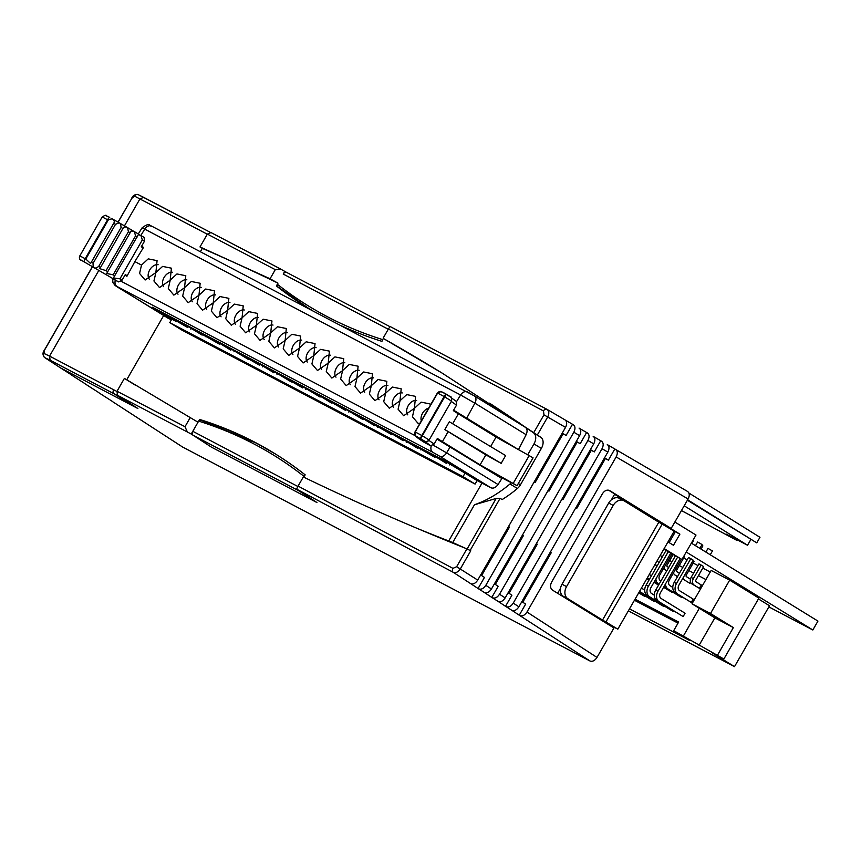 <?xml version="1.0" encoding="UTF-8"?>
<svg xmlns="http://www.w3.org/2000/svg" width="861" height="861" viewBox="0 0 861 861"><rect width="100%" height="100%" fill="white"/><g stroke="black" fill="none" stroke-linecap="round" stroke-linejoin="round"><path stroke-width="1.29" d="M533.712 432.674L543.969 414.83L543.485 410.945L388.386 329.031L390.141 326.523L546.843 409.266A3.207 2.185 -62 0 1 546.896 409.298C549.124 410.901 549.393 413.452 547.704 416.982L537.329 435.02L441.962 372.996L383.532 338.577A4344.154 2878.517 121.6 0 1 443.533 373.965M543.485 410.945A3.207 2.185 -62 0 1 546.843 409.266L390.388 326.653A3.207 2.4 -62.3 0 0 390.087 326.523L390.388 326.653A3.207 2.4 -62.3 0 1 390.453 326.685M210.988 232.556L280.761 269.084L275.294 269.654L207.372 234.095L210.988 232.556L280.621 269.019M284.787 271.333L283.215 274.056A3.207 2.4 -62.3 0 1 286.756 272.485L280.073 268.761M565.462 420.19L573.254 424.699C575.331 426.238 575.514 428.756 573.824 432.233L485.798 585.329L491.448 588.999C489.274 592.217 486.96 593.412 484.474 592.572L478.07 588.515L484.463 577.397L480.686 574.944M579.571 428.423L587.363 432.932C589.43 434.482 589.624 436.99 587.934 440.477L499.52 594.23L505.17 597.889C502.996 601.118 500.682 602.313 498.207 601.473L491.792 597.416L498.196 586.287L494.408 583.844M593.67 436.667L601.462 441.166C603.529 442.715 603.722 445.234 602.033 448.71L513.242 603.13L518.892 606.79C516.729 610.018 514.404 611.213 511.929 610.374L505.525 606.305L511.918 595.188L508.13 592.734M607.78 444.9L615.572 449.41C617.638 450.96 617.832 453.467 616.142 456.943L526.964 612.02L596.996 657.427L613.947 627.96L552.536 590.151C550.244 588.3 549.942 585.598 551.643 582.068L602.474 493.676C604.659 490.447 607.08 489.435 609.76 490.641L671.16 528.45L688.111 498.982L616.142 456.943M687.39 500.23L756.765 542.871L759.962 537.307L688.951 493.062M104.396 396.329L112.134 401.248M596.996 657.427C594.833 660.656 592.508 661.851 590.033 661.011L182.5 446.967M590.033 661.011L519.248 615.206L525.64 604.088L521.852 601.635M511.929 610.374L519.248 615.206M498.207 601.473L505.525 606.305M484.474 592.572L491.792 597.416M547.133 409.438L564.956 419.845C567.033 421.395 567.216 423.913 565.537 427.39L477.726 580.099C475.552 583.327 473.227 584.522 470.752 583.683L478.07 588.515M470.752 583.683L453.177 572.285L296.636 489.134L298.067 486.088L452.961 568.368L456.642 566.71L466.899 548.866L470.752 550.803L460.377 568.852C458.181 572.091 455.781 573.232 453.177 572.285A3.207 2.185 118.2 0 1 452.961 568.368M191.228 434.041L117.43 395.264L117.021 391.238L184.986 426.712L190.227 417.596L198.03 422.213L191.228 434.041L211.408 447.128L316.956 502.544L296.636 489.134M132.25 405.563L114.05 393.768L119.701 396.727L137.9 408.534L60.625 367.959L137.9 408.534L117.43 395.264M70.957 374.557L63.219 369.638M84.679 383.457L76.952 378.539M98.412 392.358L90.674 387.428M534.089 482.074L535.058 482.59L563.094 433.836L566.107 435.418L562.222 433.148M566.107 435.418L572.5 424.301M607.274 444.567C609.34 446.106 609.534 448.624 607.844 452.1L518.892 606.79M506.279 606.704C508.754 607.543 511.079 606.348 513.242 603.13M593.164 436.323C595.242 437.872 595.425 440.38 593.735 443.867L505.17 597.889M492.557 597.814C495.032 598.653 497.346 597.459 499.52 594.23M579.066 428.089C581.132 429.639 581.326 432.147 579.636 435.623L491.448 588.999M478.824 588.913C481.299 589.753 483.624 588.558 485.798 585.329M564.956 419.845L547.015 409.362M500.112 498.325L470.149 550.437L452.735 542.527L474.465 504.75L496.184 498.454L500.112 498.325L502.135 499.574A109.272 72.399 -58.4 0 0 517.386 488.499A9.622 6.382 -58.4 0 0 520.431 484.818L541.354 448.452A9.622 6.382 -58.4 0 0 540.934 437.41A4344.154 2878.517 -58.4 0 0 538.749 435.892L537.329 435.02M470.149 550.437L470.752 550.803M750.738 539.696L747.542 545.261L726.426 534.175L734.724 539.018C736.984 540.364 737.113 540.504 735.1 539.47L681.449 510.562M600.063 467.824L599.095 467.319M585.598 460.226L584.619 459.72M571.123 452.628L570.154 452.122M556.658 445.029L555.679 444.524M734.939 538.652L734.724 539.018C736.984 540.364 737.113 540.504 735.1 539.47M747.542 545.261L684.194 505.794M575.826 507.775L576.805 508.291L605.401 458.547L608.415 460.129L604.53 457.858M561.91 499.208L562.89 499.724L591.303 450.314L594.316 451.896L590.431 449.625M548.005 490.641L548.974 491.157L577.193 442.07L580.206 443.663L576.321 441.392M536.263 543.818L537.199 544.4M536.338 543.689L537.318 544.195L509.055 593.337M522.347 535.251L523.284 535.833M522.423 535.122L523.402 535.628L495.333 584.436M508.431 526.684L509.368 527.266M508.507 526.555L509.486 527.061L481.611 575.546M539.869 472.032L540.805 472.603M553.774 480.599L554.71 481.17M567.69 489.166L568.626 489.737M581.605 497.733L582.542 498.304M664.165 548.565L681.934 559.51L696 535.047L674.852 522.024M553.935 447.569L554.861 448.14M567.84 456.136L568.777 456.707M581.756 464.703L582.693 465.274M595.672 473.27L596.608 473.841M667.996 541.892L673.485 545.282L679.889 534.154L667.404 526.469M550.254 552.256L551.223 552.762L522.778 602.237M184.986 426.712L187.246 431.705M275.294 269.654L270.053 278.77L199.989 246.946L207.372 234.095M199.989 246.946L202.292 248.366L200.365 251.713L202.292 248.366A4344.154 2878.517 121.6 0 1 277.985 283.161L270.053 278.77M117.021 391.238L124.404 378.388L126.707 379.809L163.687 315.513L126.707 379.809A4344.154 2878.517 121.6 0 0 135.371 385.19M190.227 417.596L124.404 378.388M298.067 486.088L303.32 476.972C349.588 499.337 398.912 521.196 451.272 542.548L466.899 548.866M489.554 403.174A4344.154 2878.517 121.6 0 1 517.31 421.696L517.03 422.181L517.31 421.696L519.861 423.268L517.31 421.696A4344.154 2878.517 -58.4 0 1 533.572 432.879L540.934 437.41M417.531 528.536A4344.154 2878.517 121.6 0 0 448.721 540.977L451.272 542.548L448.721 540.977L482.009 483.096L448.721 540.977A4344.154 2878.517 -58.4 0 0 452.735 542.527M474.465 504.75A109.272 72.399 -58.4 0 0 510.024 483.968A9.622 6.382 -58.4 0 0 511.316 482.709M527.782 454.694L533.981 443.91A9.622 6.382 -58.4 0 0 533.572 432.879M388.386 329.031L383.134 338.158M615.787 449.539L687.648 491.502L615.572 449.41M687.541 491.448C689.607 492.987 689.801 495.505 688.111 498.982M671.16 528.45L666.758 526.728M614.571 494.279L625.108 500.779M756.765 542.871L687.638 499.8M520.001 615.604C522.476 616.444 524.801 615.249 526.964 612.02M608.566 490.178L614.743 493.977L611.396 499.8M550.179 552.385L551.115 552.966M557.637 593.294L560.543 588.235M673.991 532.453L674.604 531.388L679.889 534.154M668.416 542.15L668.857 541.397L669.61 541.795L668.47 541.085M539.513 472.635L540.45 473.206M553.429 481.202L554.366 481.773M567.345 489.769L568.282 490.35M581.261 498.336L582.197 498.917M663.82 549.178L681.934 559.51M580.206 443.663L586.61 432.534M594.316 451.896L600.709 440.778M608.415 460.129L614.808 449.011M537.942 477.575L537.006 477.005L537.953 477.554M566.872 492.793L565.935 492.212L566.882 492.761M692.825 540.557L693.309 540.891L691.846 543.442M683.882 556.12L684.484 556.529L676.703 570.068A1.281 0.958 -62.3 0 0 676.886 571.682L679.447 573.265M701.704 545.153L702.877 545.917L701.048 549.103M692.89 560.802L694.063 561.555L686.282 575.094A1.281 0.958 -62.3 0 0 686.454 576.709L690.436 579.162M695.484 545.68L697.614 541.989L702.059 544.55L699.864 548.371M688.66 557.551L693.245 560.188L678.942 585.06A4.488 3.358 -62.3 0 0 679.566 590.721L693.191 599.105L691.275 602.442L675.379 592.863A8.341 6.242 -62.3 0 1 674.217 582.359L688.531 557.487L690.651 558.606M705.88 552.084L708 548.392L712.456 550.943L710.25 554.775M699.057 563.955L703.641 566.581L695.849 580.12A1.281 0.958 -62.3 0 0 696.032 581.735L701.306 584.985L699.39 588.321L691.857 583.887A5.134 3.842 -62.3 0 1 691.135 577.419L698.917 563.88L701.048 564.999M664.197 586.212A8.341 6.242 -62.3 0 0 665.811 587.837L679.437 596.232L681.697 597.416L681.977 596.931M638.69 592.863L644.857 596.458L645.137 595.963M639.432 591.582L661.743 605.326L664.003 606.51L664.283 606.026M675.293 556.023L655.705 590.086A8.341 6.242 -62.3 0 0 656.868 600.591L683.15 616.562L685.076 613.226L661.054 598.438A4.488 3.358 -62.3 0 1 660.419 592.788L680.104 558.552M660.161 555.528L662.432 556.723M669.718 560.543L672 561.749M679.286 565.569L682.816 567.421M688.865 570.595L693.622 573.092M698.432 575.622L705.923 579.561M529.773 555.097L530.71 555.668M535.703 546.993L534.842 546.541L529.892 555.162M629.488 608.867L689.241 640.25L673.689 630.672L678.651 622.051L635.063 599.17M550.179 554.592L549.2 554.086M673.689 630.672L723.875 659.009L758.885 598.126L729.665 580.142L711.175 570.434L691.996 603.787L699.315 608.297L683.494 635.816M665.994 550.513L646.127 585.06A8.341 6.242 -62.3 0 0 647.3 595.554L671.322 610.352L673.582 611.536L673.862 611.052M639.056 592.228L652.164 600.3L654.425 601.484L654.715 600.989M663.562 587.32L672.129 592.39L672.409 591.905M683.074 577.871A5.134 3.842 -62.3 0 0 684.538 580.045L689.822 583.295L690.5 582.111M699.315 608.297L714.867 617.875L733.357 627.583L710.486 613.495L691.996 603.787M710.486 613.495L729.665 580.142M543.065 564.762L544.001 565.333M543.689 563.664L544.626 564.235M530.333 556.324L529.397 555.754M529.149 556.184L530.128 556.701M528.902 556.626L529.87 557.142M723.875 659.009L712.004 652.767L734.508 666.629L628.336 610.88M758.423 598.922L769.519 605.757L734.508 666.629M550.491 486.304L551.427 486.885M710.26 572.027L702.77 568.088M697.959 565.559L693.191 563.062M687.143 559.887L683.623 558.036M579.604 503.416L578.624 502.91M733.357 627.583L717.536 655.103M714.867 617.875L699.046 645.395M717.859 618.962L703.534 610.137L717.934 618.833M534.842 546.541L535.671 547.058M548.651 555.044L549.587 555.625M634.439 600.257L678.027 623.138M656.868 600.591L659.128 601.774A8.341 6.242 -62.3 0 1 657.965 591.27L677.553 557.207M659.128 601.774L683.15 616.562M675.379 592.863L677.65 594.058A8.341 6.242 -62.3 0 1 676.477 583.554L690.791 558.671M677.65 594.058L691.275 602.442M690.931 558.757L693.094 560.091M691.857 583.887L694.117 585.071A5.134 3.842 -62.3 0 1 693.396 578.614L701.177 565.074M694.117 585.071L699.39 588.321M701.328 565.16L703.491 566.495M654.274 595.134L651.476 593.412A4.488 3.358 -62.3 0 1 650.851 587.751L670.622 553.365M647.3 595.554L649.56 596.748A8.341 6.242 -62.3 0 1 648.398 586.244L668.168 551.858M649.56 596.748L673.582 611.536M644.706 590.108L641.897 588.386A4.488 3.358 -62.3 0 1 641.467 588.041M639.981 591.722L664.003 606.51M639.142 592.077L654.425 601.484M638.776 592.712L644.857 596.458M672.785 587.417L669.987 585.695A4.488 3.358 -62.3 0 1 669.363 580.034L681.342 559.198M665.811 587.837L668.071 589.021A8.341 6.242 -62.3 0 1 665.478 583.984M668.071 589.021L681.697 597.416M660.936 580.981L660.419 580.658A4.488 3.358 -62.3 0 1 659.784 575.008L671.817 554.097M654.629 581.186A8.341 6.242 -62.3 0 0 656.233 582.811L658.493 583.995A8.341 6.242 -62.3 0 1 655.91 578.958M656.233 582.811L658.934 584.468M663.648 587.17L672.129 592.39M647.203 578.065L648.925 578.969A8.341 6.242 -62.3 0 1 647.472 577.591M651.368 575.955L650.841 575.632A4.488 3.358 -62.3 0 1 649.592 573.9M647.181 578.108L649.355 579.442M653.983 582.294L658.568 585.114M654.069 582.144L658.654 584.963M646.815 578.743L648.99 580.088M646.902 578.592L649.076 579.937M684.538 580.045L689.822 583.295M692.879 560.823L693.923 561.469M677.446 576.752L674.97 575.019A5.134 3.842 -62.3 0 1 673.496 572.845M674.97 575.019L677.532 576.601M668.685 567.507L667.307 566.656A1.281 0.958 -62.3 0 1 667.124 565.042L673.001 554.818M666.683 570.994L665.392 569.993A5.134 3.842 -62.3 0 1 663.917 567.819M665.392 569.993L666.769 570.843M654.984 564.525L655.813 564.967A5.134 3.842 -62.3 0 1 655.092 564.342M659.117 562.481L657.739 561.63A1.281 0.958 -62.3 0 1 657.438 560.274M654.93 564.622L657.104 565.968M655.813 564.967L657.201 565.817M691.351 543.13L817.95 621.093L812.838 629.983L768.862 606.897M686.228 552.03L812.838 629.983M673.582 532.195L674.723 532.894L669.61 541.795M131.765 198.428L131.679 198.342C132.895 195.361 135.134 194.155 138.406 194.726L138.406 194.726A3.207 3.024 115.5 0 1 138.589 194.812L143.733 197.384L139.977 198.848L124.458 225.84M98.714 270.612L49.561 356.099L116.902 391.454M113.641 389.742A3.207 2.4 117.7 0 0 114.05 393.768L50.11 360.189L44.912 357.735L60.625 367.959L44.288 357.218M207.318 234.203L134.413 196.082L131.798 198.374L118.108 222.192M92.364 266.953L44.481 350.223L43.933 353.43L49.561 356.099L50.11 360.189M43.933 353.43A3.207 3.024 -66.8 0 0 44.912 357.735L44.729 357.627C42.566 355.281 42.437 352.806 44.363 350.179L44.481 350.223M143.658 197.341L210.288 232.33L138.406 194.726A3.207 3.024 115.5 0 0 134.413 196.082M256.363 443.146A738.038 489.037 121.6 0 1 275.036 453.758M311.704 310.175A738.038 489.037 -58.4 0 1 307.14 307.42A738.038 489.037 -58.4 0 1 276.392 285.938L277.565 286.659M307.754 307.797A738.038 489.037 121.6 0 1 277.619 286.691L308.367 308.173M198.654 421.115L199.623 419.436A738.038 489.037 121.6 0 1 255.125 442.393A738.038 489.037 121.6 0 1 274.422 453.37A738.038 489.037 121.6 0 1 305.171 474.852L304.202 476.531A736.112 487.767 -58.4 0 0 254.167 444.061A736.112 487.767 -58.4 0 0 198.654 421.115L200.85 420.19A738.038 489.037 121.6 0 1 256.223 443.081M198.03 422.213L192.799 431.307L297.852 486.476M276.392 285.938L277.35 284.259A736.112 487.767 -58.4 0 0 382.897 339.675L381.929 341.354A738.038 489.037 -58.4 0 1 341.591 325.867M275.649 454.134L256.298 443.114L200.85 420.19M199.623 419.436L200.742 420.114M277.619 286.691L277.35 284.259M316.956 502.544L298.756 490.748L193.208 435.322L211.408 447.128L316.956 502.544M193.208 435.322A3.207 2.4 -62.3 0 1 192.799 431.307M286.756 272.485A3.207 2.4 -62.3 0 1 286.821 272.517L389.936 326.663L286.756 272.485M671.58 529.59L674.088 531.302L617.832 629.143L610.115 625.226L563.363 596.339A9.622 7.2 -62.3 0 1 562.018 584.221L566.549 586.599A9.622 7.2 117.7 0 0 567.894 598.718L602.539 620.049L658.805 522.207L671.58 529.59M662.163 524.145L605.896 621.997L617.832 629.143M658.805 522.207L624.15 500.865A9.622 7.2 117.7 0 0 623.838 500.682A9.622 7.2 117.7 0 0 613.215 505.429L608.695 503.05L562.018 584.221M608.695 503.05A9.622 7.2 -62.3 0 1 619.307 498.315A9.622 7.2 -62.3 0 1 619.629 498.497M605.896 621.997L602.539 620.049M613.215 505.429L566.549 586.599M628.304 502.049L627.723 503.061M625.398 500.273L624.817 501.285M156.95 310.81L166.603 316.525L156.95 310.81M143.195 247.936A61.206 2.077 -150.1 0 0 141.269 246.784L144.465 241.22L144.131 237.432L141.322 235.742M142.323 239.939L119.948 278.856L113.426 277.931L138.287 234.687L140.956 235.527L142.323 239.939A61.206 2.077 29.9 0 1 144.465 241.22M84.141 261.895A3.207 0.678 -60.5 0 1 85.207 258.677L107.582 219.77L112.199 218.823L113.566 219.598L114.481 221.934L90.577 263.509L85.809 259.021L79.836 255.911A3.207 3.196 -37.9 0 0 80.116 259.516L118.56 281.902L122.09 280.137L125.286 274.584A61.206 2.077 29.9 0 1 127.213 275.735M125.803 275.681L124.953 275.154M140.956 235.527L144.131 237.432M118.56 281.902L112.716 278.835M135.543 235.914L113.168 274.831L106.71 273.475L131.152 230.952L134.402 231.641L135.543 235.914A61.206 2.077 -150.1 0 1 137.265 236.926M106.043 270.645L99.822 268.675L123.597 227.326L126.201 226.852L127.557 227.638L128.418 231.727L106.043 270.645A61.206 2.077 29.9 0 1 107.829 271.699M98.714 266.393C94.549 269.439 92.697 268.374 93.149 263.197L115.535 224.29L119.205 222.816L120.572 223.602L121.089 227.476L98.714 266.393A61.206 2.077 29.9 0 1 100.543 267.448M85.809 259.021L108.195 220.104M440.95 391.626L437.571 393.057L415.185 431.974L415.476 435.935L414.507 433.912L415.067 435.537L422.848 441.445M467.179 473.701L476.833 479.416L467.179 473.701M483.753 467.372L476.305 462.787M416.164 436.355L415.476 435.935M422.805 441.424L424.764 442.683C417.962 438.314 415.185 436.215 416.423 436.366L424.721 441.166L430.597 445.75L434.17 444.007L437.366 438.443A45.159 1.539 29.9 0 0 442.393 441.639L480.094 464.854L516.665 485.432A235.602 8.007 29.9 0 1 496.194 474.863M451.336 401.355A45.159 1.539 -150.1 0 0 456.545 405.09L453.349 410.643A45.159 1.539 -150.1 0 0 458.375 413.84L496.087 437.054L490.619 446.558M517.084 485.604L533.067 457.815L496.087 437.054M430.597 445.75L424.764 442.683M501.156 463.358L505.633 455.577L449.324 421.761L444.846 429.553L501.156 463.358L485.852 454.845L480.094 464.854M442.393 441.639L448.15 431.63L485.852 454.845M456.545 405.09L456.298 401.344L450.927 397.599M452.671 423.773L458.375 413.84M437.571 393.057L444.147 396.534L445.794 393.907L443.006 392.368M441.994 391.895A3.207 3.196 99.8 0 0 437.636 393.068L415.185 431.974M414.507 433.912L414.916 432.071L437.302 393.154M448.15 431.63A45.159 1.539 29.9 0 1 444.846 429.553M344.83 362.782A8.664 5.736 -58.4 0 0 336.608 367.636A8.664 5.736 -58.4 0 0 335.984 377.161A8.664 5.736 -58.4 0 1 336.414 367.97A8.664 5.736 -58.4 0 1 344.83 362.782M359.188 370.316A8.664 5.736 -58.4 0 0 350.965 375.181A8.664 5.736 -58.4 0 0 350.341 384.706A8.664 5.736 -58.4 0 1 350.771 375.514A8.664 5.736 -58.4 0 1 359.188 370.316M373.556 377.861A8.664 5.736 -58.4 0 0 365.333 382.725A8.664 5.736 -58.4 0 0 364.709 392.25A8.664 5.736 -58.4 0 1 365.139 383.048A8.664 5.736 -58.4 0 1 373.556 377.861M387.913 385.405A8.664 5.736 -58.4 0 0 379.69 390.259A8.664 5.736 -58.4 0 0 379.066 399.784A8.664 5.736 -58.4 0 1 379.497 390.593A8.664 5.736 -58.4 0 1 387.913 385.405M402.281 392.939A8.664 5.736 -58.4 0 0 394.058 397.804A8.664 5.736 -58.4 0 0 393.434 407.328A8.664 5.736 -58.4 0 1 393.854 398.137A8.664 5.736 -58.4 0 1 402.281 392.939M416.638 400.483A8.664 5.736 -58.4 0 0 408.415 405.348A8.664 5.736 -58.4 0 0 407.791 414.873A8.664 5.736 -58.4 0 1 408.222 405.671A8.664 5.736 -58.4 0 1 416.638 400.483M428.713 408.092A8.664 5.736 -58.4 0 0 421.341 420.911A8.664 5.736 -58.4 0 1 422.579 413.215A8.664 5.736 -58.4 0 1 428.713 408.092M158.133 264.747A8.664 5.736 -58.4 0 0 149.911 269.611A8.664 5.736 -58.4 0 0 149.287 279.136A8.664 5.736 -58.4 0 1 149.717 269.934A8.664 5.736 -58.4 0 1 158.133 264.747M172.491 272.291A8.664 5.736 -58.4 0 0 164.268 277.145A8.664 5.736 -58.4 0 0 163.644 286.67A8.664 5.736 -58.4 0 1 164.074 277.479A8.664 5.736 -58.4 0 1 172.491 272.291M186.859 279.825A8.664 5.736 -58.4 0 0 178.636 284.69A8.664 5.736 -58.4 0 0 178.012 294.214A8.664 5.736 -58.4 0 1 178.431 285.023A8.664 5.736 -58.4 0 1 186.859 279.825M201.216 287.37A8.664 5.736 -58.4 0 0 192.993 292.234A8.664 5.736 -58.4 0 0 192.369 301.759A8.664 5.736 -58.4 0 1 192.799 292.557A8.664 5.736 -58.4 0 1 201.216 287.37M215.573 294.914A8.664 5.736 -58.4 0 0 207.35 299.768A8.664 5.736 -58.4 0 0 206.726 309.293A8.664 5.736 -58.4 0 1 207.157 300.102A8.664 5.736 -58.4 0 1 215.573 294.914M229.941 302.448A8.664 5.736 -58.4 0 0 221.718 307.312A8.664 5.736 -58.4 0 0 221.094 316.837A8.664 5.736 -58.4 0 1 221.525 307.646A8.664 5.736 -58.4 0 1 229.941 302.448M244.298 309.992A8.664 5.736 -58.4 0 0 236.075 314.857A8.664 5.736 -58.4 0 0 235.451 324.382A8.664 5.736 -58.4 0 1 235.882 315.18A8.664 5.736 -58.4 0 1 244.298 309.992M258.666 317.537A8.664 5.736 -58.4 0 0 250.443 322.391A8.664 5.736 -58.4 0 0 249.819 331.915A8.664 5.736 -58.4 0 1 250.239 322.724A8.664 5.736 -58.4 0 1 258.666 317.537M273.023 325.071A8.664 5.736 -58.4 0 0 264.801 329.935A8.664 5.736 -58.4 0 0 264.176 339.46A8.664 5.736 -58.4 0 1 264.607 330.269A8.664 5.736 -58.4 0 1 273.023 325.071M287.38 332.615A8.664 5.736 -58.4 0 0 279.158 337.48A8.664 5.736 -58.4 0 0 278.534 347.005A8.664 5.736 -58.4 0 1 278.964 337.803A8.664 5.736 -58.4 0 1 287.38 332.615M301.748 340.16A8.664 5.736 -58.4 0 0 293.526 345.013A8.664 5.736 -58.4 0 0 292.901 354.538A8.664 5.736 -58.4 0 1 293.332 345.347A8.664 5.736 -58.4 0 1 301.748 340.16M316.105 347.693A8.664 5.736 -58.4 0 0 307.883 352.558A8.664 5.736 -58.4 0 0 307.259 362.083A8.664 5.736 -58.4 0 1 307.689 352.892A8.664 5.736 -58.4 0 1 316.105 347.693M330.473 355.238A8.664 5.736 -58.4 0 0 322.251 360.102A8.664 5.736 -58.4 0 0 321.627 369.627A8.664 5.736 -58.4 0 1 322.046 360.425A8.664 5.736 -58.4 0 1 330.473 355.238M436.99 439.099L501.877 478.533L498.024 484.539C495.775 487.574 493.439 488.682 491.028 487.832L476.445 480.169L445.6 461.184L465.037 473.152L463.035 476.628L169.778 322.638L181.854 330.075L475.111 484.065L477.134 480.535M169.778 322.638L171.769 319.162L176.483 321.637L159.296 311.058L187.795 327.578L173.664 318.602L184.964 324.532L202.152 335.123L188.021 326.136L219.566 344.26L202.378 333.681L213.689 339.621L230.877 350.201L216.746 341.225L228.057 347.155L248.291 359.349L231.103 348.759L259.602 365.279L245.471 356.303L256.772 362.244L273.959 372.824L259.828 363.848L271.14 369.778L291.373 381.972L274.185 371.382L302.685 387.902L288.553 378.926L299.865 384.867L320.098 397.05L302.911 386.471L314.222 392.401L331.41 402.991L317.279 394.004L345.767 410.525L331.636 401.549L342.947 407.49L363.181 419.673L346.004 409.093L357.304 415.024L374.492 425.614L360.361 416.627L391.906 434.751L374.718 424.172L386.029 430.113L403.217 440.692L389.086 431.716L400.387 437.646L417.574 448.237L403.443 439.25L434.988 457.374L417.811 446.794L429.112 452.735L446.299 463.315L432.168 454.339L443.48 460.269L465.037 473.152M152.332 307.194L171.769 319.162L152.332 307.194L445.6 461.184L152.332 307.194M463.035 476.628L475.111 484.065M334.466 404.595L334.897 403.831M320.098 397.05L320.54 396.297M305.741 389.506L306.172 388.752M291.373 381.972L291.814 381.208M277.016 374.427L277.457 373.674M262.659 366.883L263.089 366.129M248.291 359.349L248.732 358.585M233.934 351.805L234.364 351.051M219.566 344.26L220.007 343.507M205.209 336.726L205.65 335.962M190.851 329.182L191.282 328.428M176.483 321.637L176.925 320.884M449.356 464.918L449.786 464.165M434.988 457.374L435.429 456.621M420.631 449.84L421.072 449.076M406.274 442.296L406.704 441.542M391.906 434.751L392.347 433.998M377.548 427.217L377.979 426.453M363.181 419.673L363.622 418.92M348.823 412.128L349.265 411.375M488.919 432.652L498.616 438.292M141.548 246.311L143.55 247.365L134.865 261.583L141.516 265.08L148.232 258.87L157.068 260.635L155.873 272.625L162.589 266.404L171.425 268.18L170.166 280.126L176.957 273.949L185.793 275.714L184.534 287.671L191.314 281.493L200.15 283.258L198.966 295.248L205.682 289.027L214.507 290.803L213.259 302.749L220.039 296.571L228.875 298.336L227.616 310.294L234.396 304.116L243.232 305.881L242.049 317.87L248.764 311.65L257.6 313.426L256.341 325.372L263.122 319.194L271.958 320.959L270.698 332.916L277.49 326.739L286.315 328.504L285.131 340.493L291.847 334.272L300.683 336.048L299.424 347.995L306.204 341.817L315.04 343.593L313.781 355.539L320.572 349.362L329.408 351.127L328.213 363.116L334.929 356.895L343.765 358.671L342.506 370.617L349.297 364.44L358.122 366.216L356.874 378.162L363.654 371.984L372.49 373.749L371.295 385.739L378.011 379.518L386.847 381.294L385.588 393.24L392.379 387.063L401.215 388.838L399.956 400.785L406.736 394.607L415.572 396.372L414.389 408.362L421.104 402.141L429.93 403.917L430.468 405.025M518.537 449.55L526.125 434.708C527.61 431.253 527.341 428.767 525.307 427.282L474.379 395.92A6.414 4.251 -58.4 0 0 474.217 395.823L467.781 392.132A6.414 4.8 117.7 0 0 467.566 392.013A6.414 4.8 117.7 0 0 460.603 394.984L144.723 229.123A6.414 4.8 -62.3 0 1 151.687 226.152A6.414 4.8 -62.3 0 1 151.902 226.271M453.607 410.18L516.761 448.559M124.92 275.219L126.922 276.273L134.865 261.583L141.505 265.091A12.162 8.061 121.6 0 1 141.516 265.08L139.579 273.464L145.132 280.019L155.809 272.582M420.05 423.149L418.005 423.3L412.441 416.735L414.378 408.372A12.162 8.061 121.6 0 1 414.389 408.362M414.378 408.372L403.648 415.755L398.083 409.201L400.021 400.828A12.162 8.061 121.6 0 1 400.021 400.817M400.021 400.828L389.28 408.222L383.715 401.656L385.653 393.283A12.162 8.061 121.6 0 1 385.663 393.273L374.922 400.677L369.358 394.112L371.295 385.75A12.162 8.061 121.6 0 1 371.295 385.739L371.231 385.696M371.22 385.706L360.555 393.133L355.001 386.578L356.928 378.205A12.162 8.061 121.6 0 1 356.938 378.194L356.874 378.162M356.863 378.173L346.197 385.599L340.633 379.034L342.57 370.66A12.162 8.061 121.6 0 1 342.581 370.65L331.84 378.054L326.276 371.489L328.213 363.127A12.162 8.061 121.6 0 1 328.213 363.116L317.472 370.51L311.908 363.955L313.845 355.582A12.162 8.061 121.6 0 1 313.856 355.571L303.115 362.976L297.551 356.411L299.488 348.038A12.162 8.061 121.6 0 1 299.488 348.027M299.488 348.038L288.747 355.432L283.194 348.866L285.12 340.504A12.162 8.061 121.6 0 1 285.131 340.493M285.12 340.504L274.39 347.887L268.826 341.333L270.763 332.959A12.162 8.061 121.6 0 1 270.774 332.949L260.033 340.353L254.469 333.788L256.406 325.415A12.162 8.061 121.6 0 1 256.406 325.404L256.341 325.372M256.33 325.383L245.665 332.809L240.101 326.244L242.038 317.881A12.162 8.061 121.6 0 1 242.049 317.87L231.308 325.264L225.743 318.71L227.681 310.337A12.162 8.061 121.6 0 1 227.681 310.326L216.94 317.731L211.386 311.165L213.313 302.792A12.162 8.061 121.6 0 1 213.324 302.781L202.583 310.186L197.018 303.621L198.956 295.258A12.162 8.061 121.6 0 1 198.966 295.248L188.225 302.641L182.661 296.087L184.598 287.714A12.162 8.061 121.6 0 1 184.598 287.703M184.598 287.714L173.857 295.108L168.293 288.543L170.23 280.169A12.162 8.061 121.6 0 1 170.241 280.159M170.23 280.169L159.5 287.563L153.936 280.998L155.873 272.636A12.162 8.061 121.6 0 1 155.873 272.625L155.798 272.593M116.935 286.724A6.414 4.251 -58.4 0 0 117.118 286.842A6.414 4.251 -58.4 0 0 117.279 286.939L171.317 319.958M112.899 401.85L182.93 447.246M60.625 367.959L63.66 369.918M71.732 375.148L77.382 378.818M85.454 384.049L91.105 387.708M99.176 392.95L104.827 396.609M607.844 452.1L602.033 448.71M593.735 443.867L587.934 440.477M579.636 435.623L573.824 432.233M565.537 427.39L543.969 414.83M456.642 566.71L477.726 580.099M467.189 548.877L496.184 498.454M510.024 483.968L517.386 488.499M518.29 483.505L520.431 484.818M533.981 443.91L541.354 448.452M655.705 590.086L657.965 591.27M674.217 582.359L676.477 583.554M691.135 577.419L693.396 578.614M646.127 585.06L648.398 586.244M118 222.127L131.798 198.374M388.279 329.225L283.215 274.056M567.894 598.718L563.363 596.339M81.042 260.323A3.207 3.196 -37.9 0 1 80.116 259.516L80.073 259.473C79.524 259.538 79.438 258.332 79.815 255.878L102.201 216.961L107.582 219.77A3.207 0.678 -60.5 0 1 109.702 217.402A3.207 0.678 -60.5 0 1 109.724 217.413L107.603 216.262M122.09 280.137A61.206 2.077 -150.1 0 0 119.948 278.856M113.168 274.831A61.206 2.077 29.9 0 1 114.89 275.843M91.331 262.164A61.206 2.077 29.9 0 1 93.149 263.197M139.396 234.601L134.757 231.857M132.766 230.683L127.912 227.853M125.867 226.669L120.917 223.806M118.85 222.622L113.889 219.781M115.535 224.29A61.206 2.077 -150.1 0 0 113.706 223.247M122.919 228.542A61.206 2.077 -150.1 0 0 121.089 227.476M130.215 232.782A61.206 2.077 -150.1 0 0 128.418 231.727M80.073 259.473A3.207 3.196 -37.9 0 0 81.009 260.28M450.292 396.695L446.353 394.23C451.584 398.665 451.347 394.187 451.508 401.075L444.706 396.856L422.331 435.774L415.26 431.985A3.207 3.196 99.8 0 0 416.423 436.366M446.342 394.23L445.794 393.918L446.353 394.23L444.706 396.856L444.147 396.534L420.222 438.389M513.264 483.301L529.246 455.501M434.17 444.007A45.159 1.539 29.9 0 1 428.95 440.262M420.781 438.712L422.331 435.774L429.079 439.993A3.207 3.196 -79.8 0 1 424.721 441.166M445.794 393.907L440.563 391.454M474.54 396.028L525.307 427.282M526.125 434.708L474.895 403.163A6.414 4.251 -58.4 0 0 474.379 395.92L151.687 226.152C149.47 226.938 150.847 221.191 142.054 227.885L138.287 233.944M456.578 401.581L460.603 394.984L474.895 403.163L466.899 417.854M142.054 227.885L144.723 229.123L140.86 235.462M117.279 286.939L116.999 286.465A6.414 4.8 -62.3 0 1 115.32 280.202M491.028 487.832L439.723 456.244A6.414 4.251 -58.4 0 0 446.579 452.854L498.024 484.539M431.243 445.933A6.414 4.8 117.7 0 0 432.879 452.326L439.723 456.244M432.879 452.326L116.999 286.465M121.153 281.289L415.142 435.655M450.271 446.762L446.579 452.854L433.212 445.159M112.683 401.71L182.715 447.117M98.95 392.82L104.601 396.48M85.228 383.92L90.879 387.579M71.506 375.019L77.156 378.689M60.431 367.841L63.434 369.789M92.256 266.888L44.363 350.179M619.307 498.315L623.838 500.682M102.201 216.961C107.98 213.41 105.343 216.445 107.496 216.197L109.702 217.402M113.566 219.598L119.205 222.816M120.562 223.602L126.201 226.863M127.557 227.648L133.068 230.866M134.402 231.641L139.665 234.762M451.508 401.075L429.122 439.993C426.948 441.682 425.829 442.21 425.754 441.553M112.683 278.813L112.877 282.483L115.18 285.561L168.422 318.43"/></g></svg>
